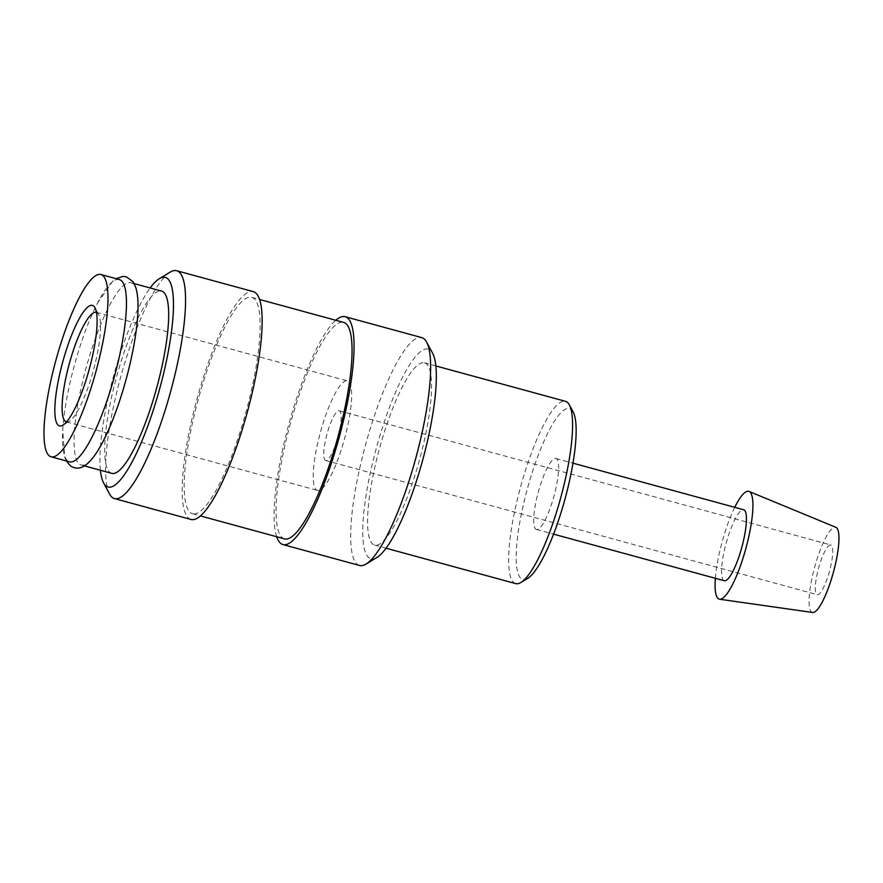 <?xml version="1.0" encoding="UTF-8"?>
<svg xmlns="http://www.w3.org/2000/svg" width="883" height="883" viewBox="0 0 883 883"><rect width="100%" height="100%" fill="white"/><g stroke="black" fill="none" stroke-linecap="round" stroke-linejoin="round"><path stroke-width="0.66" stroke-dasharray="4.42 3.31" d="M119.348 279.558A94.481 20.795 -74.7 0 0 117.914 279.392A94.481 20.795 -74.7 0 0 97.406 303.288A94.481 20.795 -74.7 0 0 62.748 430.253A94.481 20.795 -74.7 0 0 69.591 461.842M359.569 565.473A118.101 25.993 105.3 0 1 364.536 448.608A118.101 25.993 105.3 0 1 419.966 337.405A118.101 25.993 105.3 0 1 421.765 337.615M376.886 557.504A108.653 23.918 105.3 0 1 372.593 558.972A108.653 23.918 105.3 0 1 374.58 454.866A108.653 23.918 105.3 0 1 426.511 348.973A108.653 23.918 105.3 0 1 432.637 353.277M276.699 536.732A118.101 25.993 105.3 0 1 288.984 423.785A118.101 25.993 105.3 0 1 335.783 320.264M194.326 513.972A112.196 24.691 105.3 0 1 192.626 513.785A112.196 24.691 105.3 0 1 197.339 402.769A112.196 24.691 105.3 0 1 249.999 297.13A112.196 24.691 105.3 0 1 251.71 297.317A112.196 24.691 105.3 0 1 246.986 408.332A112.196 24.691 105.3 0 1 194.326 513.972M284.525 538.873A112.196 24.691 105.3 0 1 289.249 427.847A112.196 24.691 105.3 0 1 341.909 322.207A112.196 24.691 105.3 0 1 343.608 322.405M109.613 494.094A118.101 25.993 105.3 0 1 120.485 377.803A118.101 25.993 105.3 0 1 170.198 272.107M191.07 519.48A118.101 25.993 105.3 0 1 196.037 402.615A118.101 25.993 105.3 0 1 251.467 291.423A118.101 25.993 105.3 0 1 253.266 291.622M100.408 470.253A108.653 23.918 105.3 0 1 113.609 375.915A108.653 23.918 105.3 0 1 150.165 287.968M103.112 441.268A94.481 20.795 105.3 0 1 82.605 465.164A94.481 20.795 105.3 0 1 81.17 464.999A94.481 20.795 105.3 0 1 85.143 371.511A94.481 20.795 105.3 0 1 129.492 282.549A94.481 20.795 105.3 0 1 130.927 282.715A94.481 20.795 105.3 0 1 137.77 314.304M111.799 473.365A94.481 20.795 105.3 0 1 115.772 379.867A94.481 20.795 105.3 0 1 160.121 290.915A94.481 20.795 105.3 0 1 161.556 291.07M715.362 578.299A55.894 12.307 105.3 0 1 734.744 507.317M812.647 612.471A44.15 9.713 105.3 0 1 814.082 569.314A44.15 9.713 105.3 0 1 834.965 527.151A44.15 9.713 105.3 0 1 835.892 527.317M537.041 529.546A36.788 8.102 105.3 0 1 536.478 529.48A36.788 8.102 105.3 0 1 538.023 493.067A36.788 8.102 105.3 0 1 555.297 458.432A36.788 8.102 105.3 0 1 555.86 458.487A36.788 8.102 105.3 0 1 554.303 494.899A36.788 8.102 105.3 0 1 537.041 529.546M724.303 580.738A36.788 8.102 105.3 0 1 725.848 544.336A36.788 8.102 105.3 0 1 743.111 509.69A36.788 8.102 105.3 0 1 743.674 509.756M515.738 583.608A94.481 20.795 105.3 0 1 519.712 490.12A94.481 20.795 105.3 0 1 564.049 401.169A94.481 20.795 105.3 0 1 565.484 401.324M527.692 578.387A88.576 19.492 105.3 0 1 524.193 579.579A88.576 19.492 105.3 0 1 525.804 494.723A88.576 19.492 105.3 0 1 568.144 408.387A88.576 19.492 105.3 0 1 573.133 411.897M423.001 362.659A94.481 20.795 -74.7 0 0 378.652 451.621A94.481 20.795 -74.7 0 0 374.679 545.109A94.481 20.795 -74.7 0 0 376.114 545.275A94.481 20.795 -74.7 0 0 420.463 456.312A94.481 20.795 -74.7 0 0 424.436 362.825A94.481 20.795 -74.7 0 0 423.001 362.659M326.059 460.54A25.75 5.673 105.3 0 1 325.661 460.496A25.75 5.673 105.3 0 1 326.743 435.01A25.75 5.673 105.3 0 1 338.84 410.761A25.75 5.673 105.3 0 1 339.227 410.805A25.75 5.673 105.3 0 1 338.145 436.29A25.75 5.673 105.3 0 1 326.059 460.54M830.395 544.932A25.75 5.673 -74.7 0 0 818.309 569.182A25.75 5.673 -74.7 0 0 817.228 594.667A25.75 5.673 -74.7 0 0 817.614 594.712A25.75 5.673 -74.7 0 0 829.7 570.462A25.75 5.673 -74.7 0 0 830.793 544.977A25.75 5.673 -74.7 0 0 830.395 544.932M96.457 312.394A56.777 12.494 105.3 0 1 98.609 314.491A56.777 12.494 105.3 0 1 93.377 370.396A56.777 12.494 105.3 0 1 69.481 421.213A56.777 12.494 105.3 0 1 67.24 421.975A56.777 12.494 105.3 0 1 66.556 421.931M318.355 490.518A56.777 12.494 105.3 0 1 317.494 490.429A56.777 12.494 105.3 0 1 319.889 434.237A56.777 12.494 105.3 0 1 346.533 380.783A56.777 12.494 105.3 0 1 347.394 380.882A56.777 12.494 105.3 0 1 345.01 437.063A56.777 12.494 105.3 0 1 318.355 490.518M66.324 460.948L64.757 457.162L62.748 430.253M97.406 303.288L112.792 281.147L116.081 278.664M192.626 513.785L200.452 515.926M81.17 464.999L84.437 465.893M536.478 529.48L553.586 534.149M374.679 545.109L386.07 548.222M325.661 460.496L817.228 594.667M66.368 421.886L317.494 490.429M98.609 314.491L94.989 307.77M69.481 421.213L62.947 425.164M96.269 312.339L347.394 380.882M339.227 410.805L830.793 544.977M424.436 362.825L435.827 365.937M555.86 458.487L572.968 463.167M130.927 282.715L134.194 283.609M251.71 297.317L259.536 299.458"/><path stroke-width="1.32" d="M51.104 456.798L69.591 461.842A94.481 20.795 -74.7 0 0 71.026 461.997A94.481 20.795 -74.7 0 0 115.375 373.045A94.481 20.795 -74.7 0 0 119.348 279.558L100.861 274.503A94.481 20.795 -74.7 0 0 99.426 274.348A94.481 20.795 -74.7 0 0 55.077 363.299A94.481 20.795 -74.7 0 0 51.104 456.798A94.481 20.795 -74.7 0 0 52.538 456.952A94.481 20.795 -74.7 0 0 96.887 368.001A94.481 20.795 -74.7 0 0 100.861 274.503M335.783 320.264A118.101 25.993 105.3 0 1 343.366 316.5A118.101 25.993 105.3 0 1 345.165 316.71L421.765 337.615A118.101 25.993 105.3 0 1 426.621 342.096A118.101 25.993 105.3 0 1 415.738 458.387A118.101 25.993 105.3 0 1 366.026 564.082A118.101 25.993 105.3 0 1 361.357 565.672A118.101 25.993 105.3 0 1 359.569 565.473L282.968 544.568A118.101 25.993 105.3 0 1 276.699 536.732M345.165 316.71A118.101 25.993 105.3 0 1 340.198 433.564A118.101 25.993 105.3 0 1 284.767 544.767A118.101 25.993 105.3 0 1 282.968 544.568M259.536 299.458L343.608 322.405A112.196 24.691 105.3 0 1 338.884 433.421A112.196 24.691 105.3 0 1 286.224 539.06A112.196 24.691 105.3 0 1 284.525 538.873L200.452 515.926M150.165 287.968A108.653 23.918 105.3 0 1 159.337 278.686L170.198 272.107A118.101 25.993 105.3 0 1 174.867 270.518A118.101 25.993 105.3 0 1 176.666 270.717A118.101 25.993 105.3 0 1 171.699 387.582A118.101 25.993 105.3 0 1 116.269 498.774A118.101 25.993 105.3 0 1 114.47 498.575A118.101 25.993 105.3 0 1 109.613 494.094L103.598 482.913A108.653 23.918 105.3 0 1 100.408 470.253M176.666 270.717L253.266 291.622A118.101 25.993 105.3 0 1 248.3 408.487A118.101 25.993 105.3 0 1 192.858 519.679A118.101 25.993 105.3 0 1 191.07 519.48L114.47 498.575M159.337 278.686A108.653 23.918 105.3 0 1 163.642 277.218A108.653 23.918 105.3 0 1 161.655 381.313A108.653 23.918 105.3 0 1 109.713 487.217A108.653 23.918 105.3 0 1 103.598 482.913M134.194 283.609L161.556 291.07A94.481 20.795 105.3 0 1 157.582 384.569A94.481 20.795 105.3 0 1 113.234 473.52A94.481 20.795 105.3 0 1 111.799 473.365L84.437 465.893M734.744 507.317A55.894 12.307 105.3 0 1 747.857 491.235A55.894 12.307 105.3 0 1 749.027 491.434A55.894 12.307 105.3 0 1 746.157 547.383A55.894 12.307 105.3 0 1 720.12 599.27A55.894 12.307 105.3 0 1 719.601 599.237A55.894 12.307 105.3 0 1 715.362 578.299M749.027 491.434L835.892 527.317A44.15 9.713 105.3 0 1 833.618 571.511A44.15 9.713 105.3 0 1 813.055 612.482A44.15 9.713 105.3 0 1 812.647 612.471L719.601 599.237M572.968 463.167L743.674 509.756A36.788 8.102 105.3 0 1 742.128 546.158A36.788 8.102 105.3 0 1 724.855 580.804A36.788 8.102 105.3 0 1 724.303 580.738L553.586 534.149M435.827 365.937L565.484 401.324A94.481 20.795 105.3 0 1 569.369 404.911A94.481 20.795 105.3 0 1 560.672 497.946A94.481 20.795 105.3 0 1 520.904 582.493A94.481 20.795 105.3 0 1 517.173 583.773A94.481 20.795 105.3 0 1 515.738 583.608L386.07 548.222M66.556 421.931A56.777 12.494 105.3 0 1 66.368 421.886A56.777 12.494 105.3 0 1 68.764 365.694A56.777 12.494 105.3 0 1 95.408 312.24A56.777 12.494 105.3 0 1 96.269 312.339A56.777 12.494 105.3 0 1 96.457 312.394M60.485 426.003A62.45 13.753 105.3 0 1 61.622 366.169A62.45 13.753 105.3 0 1 91.479 305.297A62.45 13.753 105.3 0 1 94.989 307.77A62.45 13.753 105.3 0 1 89.238 369.271A62.45 13.753 105.3 0 1 62.947 425.164A62.45 13.753 105.3 0 1 60.485 426.003M116.081 278.664L122.991 276.401L126.324 276.776L133.09 281.776L135.761 287.394C137.781 293.873 138.443 302.847 137.77 314.304A94.481 20.795 105.3 0 1 103.112 441.268C97.858 451.522 92.704 458.928 87.66 463.476C84.327 466.445 80.949 468.001 77.527 468.156L74.194 467.78L70.53 466.003L66.324 460.948M569.369 404.911L573.133 411.897A88.576 19.492 105.3 0 1 564.977 499.116A88.576 19.492 105.3 0 1 527.692 578.387L520.904 582.493M426.621 342.096L432.637 353.277A108.653 23.918 105.3 0 1 422.626 460.264A108.653 23.918 105.3 0 1 376.886 557.504L366.026 564.082"/></g></svg>
